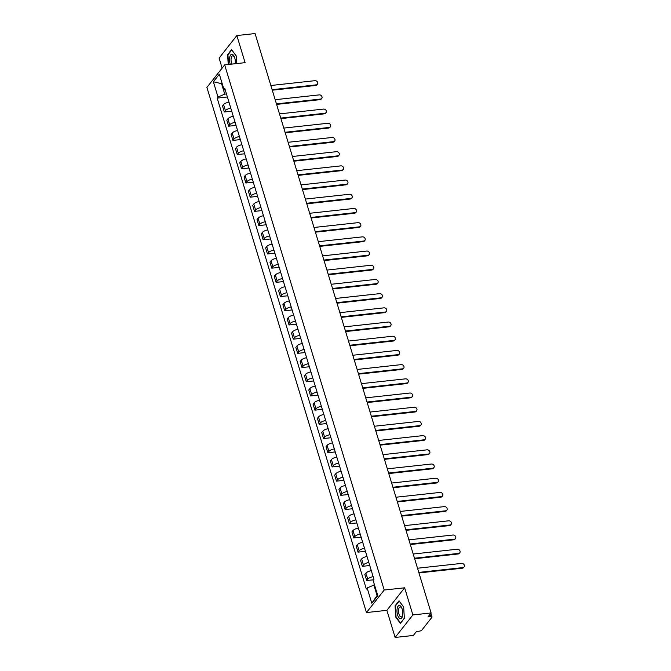 <?xml version="1.0" encoding="UTF-8"?>
<svg xmlns="http://www.w3.org/2000/svg" width="671" height="671" viewBox="0 0 671 671"><rect width="100%" height="100%" fill="white"/><g stroke="black" fill="none" stroke-linecap="round" stroke-linejoin="round"><path stroke-width="1.01" d="M395.127 637.45L412.875 614.93L431.101 612.933L255.072 33.55L236.846 35.546L245.091 62.663L224.668 64.894L206.911 87.423L366.458 612.564L386.882 610.325L395.127 637.45L413.353 635.454L416.49 631.47L419.333 631.159A2.038 0.738 163.1 0 0 421.874 630.061L431.923 617.312A2.038 0.738 163.1 0 0 432.04 616.917A2.038 0.738 163.1 0 0 430.799 616.607L430.077 614.233M236.846 35.546L219.098 58.067L222.143 68.098M412.875 614.93L404.638 587.804L384.215 590.035L224.668 64.894M431.101 612.933L427.964 616.917L430.799 616.607M228.97 102.143A4.697 1.703 163.1 0 0 223.577 104.617L222.495 105.993L224.324 111.998L225.406 110.623A4.697 1.703 -16.9 0 1 230.799 108.157M231.721 111.193L224.324 111.998M233.282 116.343A4.697 1.703 163.1 0 0 227.897 118.817L226.815 120.193L228.635 126.198L229.717 124.823A4.697 1.703 -16.9 0 1 235.11 122.348M236.033 125.393L228.635 126.198M237.601 130.543A4.697 1.703 163.1 0 0 232.208 133.017L231.126 134.393L232.946 140.398L234.036 139.023A4.697 1.703 -16.9 0 1 239.421 136.549M240.344 139.585L232.946 140.398M241.912 144.743A4.697 1.703 163.1 0 0 236.519 147.209L235.437 148.585L237.266 154.59L238.348 153.223A4.697 1.703 -16.9 0 1 243.741 150.749M244.663 153.785L237.266 154.59M246.223 158.935A4.697 1.703 163.1 0 0 240.839 161.409L239.748 162.785L241.577 168.79L242.659 167.415A4.697 1.703 -16.9 0 1 248.052 164.949M248.975 167.985L241.577 168.79M250.543 173.135A4.697 1.703 163.1 0 0 245.15 175.609L244.068 176.985L245.888 182.99L246.97 181.615A4.697 1.703 -16.9 0 1 252.363 179.14M253.286 182.185L245.888 182.99M254.854 187.335A4.697 1.703 163.1 0 0 249.461 189.809L248.379 191.185L250.208 197.19L251.29 195.815A4.697 1.703 -16.9 0 1 256.674 193.34M257.605 196.377L250.208 197.19M259.165 201.535A4.697 1.703 163.1 0 0 253.772 204.001L252.69 205.376L254.519 211.382L255.601 210.015A4.697 1.703 -16.9 0 1 260.994 207.54M261.916 210.577L254.519 211.382M263.477 215.726A4.697 1.703 163.1 0 0 258.092 218.201L257.01 219.576L258.83 225.582L259.912 224.206A4.697 1.703 -16.9 0 1 265.305 221.74M266.228 224.777L258.83 225.582M267.796 229.927A4.697 1.703 163.1 0 0 262.403 232.401L261.321 233.776L263.149 239.782L264.231 238.406A4.697 1.703 -16.9 0 1 269.616 235.932M270.539 238.968L263.149 239.782M272.107 244.127A4.697 1.703 163.1 0 0 266.714 246.601L265.632 247.976L267.461 253.982L268.543 252.606A4.697 1.703 -16.9 0 1 273.936 250.132M274.858 253.168L267.461 253.982M276.418 258.327A4.697 1.703 163.1 0 0 271.034 260.793L269.952 262.168L271.772 268.174L272.854 266.806A4.697 1.703 -16.9 0 1 278.247 264.332M279.17 267.368L271.772 268.174M280.738 272.518A4.697 1.703 163.1 0 0 275.345 274.993L274.263 276.368L276.083 282.374L277.173 280.998A4.697 1.703 -16.9 0 1 282.558 278.532M283.481 281.568L276.083 282.374M285.049 286.718A4.697 1.703 163.1 0 0 279.656 289.193L278.574 290.568L280.403 296.574L281.485 295.198A4.697 1.703 -16.9 0 1 286.878 292.724M287.8 295.76L280.403 296.574M289.36 300.918A4.697 1.703 163.1 0 0 283.976 303.393L282.885 304.76L284.714 310.774L285.796 309.398A4.697 1.703 -16.9 0 1 291.189 306.924M292.111 309.96L284.714 310.774M293.68 315.118A4.697 1.703 163.1 0 0 288.287 317.584L287.205 318.96L289.025 324.965L290.107 323.598A4.697 1.703 -16.9 0 1 295.5 321.124M296.423 324.16L289.025 324.965M297.991 329.31A4.697 1.703 163.1 0 0 292.598 331.784L291.516 333.16L293.344 339.165L294.426 337.79A4.697 1.703 -16.9 0 1 299.811 335.324M300.734 338.36L293.344 339.165M302.302 343.51A4.697 1.703 163.1 0 0 296.909 345.984L295.827 347.36L297.656 353.365L298.738 351.99A4.697 1.703 -16.9 0 1 304.131 349.516M305.053 352.552L297.656 353.365M306.613 357.71A4.697 1.703 163.1 0 0 301.229 360.184L300.147 361.552L301.967 367.565L303.049 366.19A4.697 1.703 -16.9 0 1 308.442 363.716M309.365 366.752L301.967 367.565M310.933 371.91A4.697 1.703 163.1 0 0 305.54 374.376L304.458 375.752L306.278 381.757L307.368 380.39A4.697 1.703 -16.9 0 1 312.753 377.916M313.676 380.952L306.278 381.757M315.244 386.102A4.697 1.703 163.1 0 0 309.851 388.576L308.769 389.952L310.598 395.957L311.68 394.582A4.697 1.703 -16.9 0 1 317.073 392.116M317.995 395.152L310.598 395.957M319.555 400.302A4.697 1.703 163.1 0 0 314.171 402.776L313.08 404.152L314.909 410.157L315.991 408.782A4.697 1.703 -16.9 0 1 321.384 406.307M322.306 409.344L314.909 410.157M323.875 414.502A4.697 1.703 163.1 0 0 318.482 416.976L317.4 418.343L319.22 424.357L320.302 422.982A4.697 1.703 -16.9 0 1 325.695 420.507M326.618 423.544L319.22 424.357M328.186 428.702A4.697 1.703 163.1 0 0 322.793 431.168L321.711 432.543L323.539 438.549L324.621 437.182A4.697 1.703 -16.9 0 1 330.006 434.707M330.937 437.744L323.539 438.549M332.497 442.894A4.697 1.703 163.1 0 0 327.104 445.368L326.022 446.743L327.851 452.749L328.933 451.373A4.697 1.703 -16.9 0 1 334.326 448.907M335.248 451.944L327.851 452.749M336.817 457.094A4.697 1.703 163.1 0 0 331.424 459.568L330.342 460.943L332.162 466.949L333.244 465.573A4.697 1.703 -16.9 0 1 338.637 463.099M339.56 466.135L332.162 466.949M341.128 471.294A4.697 1.703 163.1 0 0 335.735 473.768L334.653 475.135L336.481 481.149L337.563 479.773A4.697 1.703 -16.9 0 1 342.948 477.299M343.871 480.335L336.481 481.149M345.439 485.494A4.697 1.703 163.1 0 0 340.046 487.96L338.964 489.335L340.793 495.341L341.875 493.973A4.697 1.703 -16.9 0 1 347.268 491.499M348.19 494.535L340.793 495.341M349.75 499.685A4.697 1.703 163.1 0 0 344.366 502.16L343.284 503.535L345.104 509.541L346.186 508.165A4.697 1.703 -16.9 0 1 351.579 505.691M352.501 508.735L345.104 509.541M354.07 513.885A4.697 1.703 163.1 0 0 348.677 516.36L347.595 517.735L349.415 523.741L350.505 522.365A4.697 1.703 -16.9 0 1 355.89 519.891M356.813 522.927L349.415 523.741M358.381 528.085A4.697 1.703 163.1 0 0 352.988 530.56L351.906 531.927L353.734 537.941L354.816 536.565A4.697 1.703 -16.9 0 1 360.21 534.091M361.132 537.127L353.734 537.941M362.692 542.285A4.697 1.703 163.1 0 0 357.308 544.751L356.217 546.127L358.046 552.132L359.128 550.765A4.697 1.703 -16.9 0 1 364.521 548.291M365.443 551.327L358.046 552.132M367.012 556.477A4.697 1.703 163.1 0 0 361.619 558.951L360.537 560.327L362.357 566.332L363.439 564.957A4.697 1.703 -16.9 0 1 368.832 562.483M369.755 565.527L362.357 566.332M371.323 570.677A4.697 1.703 163.1 0 0 365.93 573.151L364.848 574.527L366.676 580.532L367.758 579.157A4.697 1.703 -16.9 0 1 373.143 576.683M373.621 579.769L366.676 580.532M222.185 83.598L221.556 83.665L224.743 94.133L226.479 93.948M224.743 94.133L218.008 97.052L213.361 81.761L219.325 74.196L223.971 89.486L225.397 90.375M374.51 584.986L373.89 585.053L377.068 595.521L371.801 603.263L377.765 595.697L373.118 580.407L373.957 579.35L224.802 88.429L223.971 89.486M371.801 603.263L367.154 587.972L373.89 585.053M218.008 97.052L217.169 98.109L366.324 589.029L367.154 587.972M366.458 612.564L384.215 590.035M236.687 63.586L236.217 55.894L231.57 49.62L227.612 54.636L228.215 64.508M386.882 610.325L404.638 587.804M404.361 618.352L403.674 607.062L399.027 600.788L395.068 605.812L395.756 617.102L400.402 623.376L404.361 618.352M377.068 595.521L377.538 594.934M222.026 83.078L221.556 83.665L213.361 81.761M227.402 96.993L217.169 98.109M228.123 54.586L227.612 54.636M395.58 605.754L395.068 605.812M272.124 89.688L316.217 84.865A2.349 1.938 38.2 0 0 317.425 84.227L316.964 84.814A2.349 1.938 -141.8 0 1 315.756 85.452L272.283 90.208M317.425 84.227A2.349 1.938 38.2 0 0 314.942 80.679L270.858 85.502M276.444 103.888L320.528 99.065A2.349 1.938 38.2 0 0 321.736 98.427L321.275 99.006A2.349 1.938 -141.8 0 1 320.067 99.652L276.603 104.408M321.736 98.427A2.349 1.938 38.2 0 0 319.262 94.879L275.169 99.702M280.755 118.088L324.848 113.265A2.349 1.938 38.2 0 0 326.047 112.619L325.586 113.206A2.349 1.938 -141.8 0 1 324.387 113.844L280.914 118.599M326.047 112.619A2.349 1.938 38.2 0 0 323.573 109.079L279.48 113.894M235.278 63.737A6.635 2.852 -96.2 0 0 234.372 56.909A6.635 2.852 -96.2 0 0 229.734 57.236A6.635 2.852 -96.2 0 0 230.287 64.282M234.556 57.396A5.024 2.156 -96.2 0 0 232.728 55.81A5.024 2.156 -96.2 0 0 231.227 58.033A5.024 2.156 -96.2 0 0 231.94 64.106M228.526 64.475L227.939 54.812L231.772 49.948L236.217 55.953M397.19 608.404A6.635 2.852 -96.2 0 0 398.8 617.555A6.635 2.852 -96.2 0 0 402.608 615.718A6.635 2.852 -96.2 0 0 402.642 615.533A6.635 2.852 -96.2 0 0 401.828 608.077A6.635 2.852 -96.2 0 0 397.19 608.404M402.013 608.563A5.024 2.156 -96.2 0 0 400.184 606.978A5.024 2.156 -96.2 0 0 398.683 609.201A5.024 2.156 -96.2 0 0 399.06 614.435A5.024 2.156 -96.2 0 0 401.275 616.959A5.024 2.156 -96.2 0 0 402.726 615.022M404.353 618.201L400.57 623.007L396.066 616.926L395.395 605.98L399.228 601.124L403.674 607.121M285.066 132.279L329.159 127.456A2.349 1.938 38.2 0 0 330.367 126.819L329.906 127.406A2.349 1.938 -141.8 0 1 328.698 128.044L285.225 132.799M330.367 126.819A2.349 1.938 38.2 0 0 327.884 123.271L283.799 128.094M289.386 146.479L333.47 141.656A2.349 1.938 38.2 0 0 334.678 141.019L334.217 141.606A2.349 1.938 -141.8 0 1 333.009 142.244L289.536 146.999M334.678 141.019A2.349 1.938 38.2 0 0 332.195 137.471L288.111 142.294M293.697 160.679L337.781 155.857A2.349 1.938 38.2 0 0 338.989 155.219L338.528 155.798A2.349 1.938 -141.8 0 1 337.32 156.444L293.856 161.199M338.989 155.219A2.349 1.938 38.2 0 0 336.515 151.671L292.422 156.494M298.008 174.879L342.101 170.057A2.349 1.938 38.2 0 0 343.309 169.411L342.847 169.998A2.349 1.938 -141.8 0 1 341.64 170.635L298.167 175.391M343.309 169.411A2.349 1.938 38.2 0 0 340.826 165.871L296.741 170.686M302.327 189.071L346.412 184.248A2.349 1.938 38.2 0 0 347.62 183.611L347.159 184.198A2.349 1.938 -141.8 0 1 345.951 184.835L302.478 189.591M347.62 183.611A2.349 1.938 38.2 0 0 345.137 180.063L301.053 184.886M306.639 203.271L350.723 198.448A2.349 1.938 38.2 0 0 351.931 197.811L351.47 198.398A2.349 1.938 -141.8 0 1 350.262 199.035L306.798 203.791M351.931 197.811A2.349 1.938 38.2 0 0 349.457 194.263L305.364 199.086M310.95 217.471L355.043 212.648A2.349 1.938 38.2 0 0 356.251 212.011L355.789 212.59A2.349 1.938 -141.8 0 1 354.582 213.235L311.109 217.983M356.251 212.011A2.349 1.938 38.2 0 0 353.768 208.463L309.675 213.286M315.261 231.663L359.354 226.848A2.349 1.938 38.2 0 0 360.562 226.202L360.101 226.79A2.349 1.938 -141.8 0 1 358.893 227.427L315.42 232.183M360.562 226.202A2.349 1.938 38.2 0 0 358.079 222.655L313.994 227.477M319.581 245.863L363.665 241.04A2.349 1.938 38.2 0 0 364.873 240.403L364.412 240.99A2.349 1.938 -141.8 0 1 363.204 241.627L319.731 246.383M364.873 240.403A2.349 1.938 38.2 0 0 362.399 236.855L318.306 241.677M323.892 260.063L367.976 255.24A2.349 1.938 38.2 0 0 369.184 254.603L368.723 255.19A2.349 1.938 -141.8 0 1 367.515 255.827L324.051 260.583M369.184 254.603A2.349 1.938 38.2 0 0 366.71 251.055L322.617 255.877M328.203 274.263L372.296 269.44A2.349 1.938 38.2 0 0 373.504 268.803L373.042 269.381A2.349 1.938 -141.8 0 1 371.835 270.027L328.362 274.775M373.504 268.803A2.349 1.938 38.2 0 0 371.021 265.255L326.936 270.077M332.522 288.455L376.607 283.64A2.349 1.938 38.2 0 0 377.815 282.994L377.354 283.581A2.349 1.938 -141.8 0 1 376.146 284.219L332.673 288.975M377.815 282.994A2.349 1.938 38.2 0 0 375.332 279.446L331.248 284.269M336.834 302.655L380.918 297.832A2.349 1.938 38.2 0 0 382.126 297.194L381.665 297.781A2.349 1.938 -141.8 0 1 380.457 298.419L336.993 303.175M382.126 297.194A2.349 1.938 38.2 0 0 379.652 293.646L335.559 298.469M341.145 316.855L385.238 312.032A2.349 1.938 38.2 0 0 386.446 311.394L385.984 311.981A2.349 1.938 -141.8 0 1 384.777 312.619L341.304 317.375M386.446 311.394A2.349 1.938 38.2 0 0 383.963 307.846L339.878 312.669M345.464 331.055L389.549 326.232A2.349 1.938 38.2 0 0 390.757 325.586L390.296 326.173A2.349 1.938 -141.8 0 1 389.088 326.819L345.615 331.566M390.757 325.586A2.349 1.938 38.2 0 0 388.274 322.046L344.189 326.869M349.776 345.246L393.86 340.432A2.349 1.938 38.2 0 0 395.068 339.786L394.607 340.373A2.349 1.938 -141.8 0 1 393.399 341.011L349.935 345.766M395.068 339.786A2.349 1.938 38.2 0 0 392.594 336.238L348.501 341.061M354.087 359.446L398.18 354.624A2.349 1.938 38.2 0 0 399.388 353.986L398.918 354.573A2.349 1.938 -141.8 0 1 397.718 355.211L354.246 359.966M399.388 353.986A2.349 1.938 38.2 0 0 396.905 350.438L352.812 355.261M358.398 373.646L402.491 368.824A2.349 1.938 38.2 0 0 403.699 368.186L403.237 368.773A2.349 1.938 -141.8 0 1 402.03 369.411L358.557 374.166M403.699 368.186A2.349 1.938 38.2 0 0 401.216 364.638L357.131 369.461M362.717 387.846L406.802 383.024A2.349 1.938 38.2 0 0 408.01 382.378L407.549 382.965A2.349 1.938 -141.8 0 1 406.341 383.611L362.868 388.358M408.01 382.378A2.349 1.938 38.2 0 0 405.536 378.838L361.443 383.661M367.029 402.038L411.113 397.224A2.349 1.938 38.2 0 0 412.321 396.578L411.86 397.165A2.349 1.938 -141.8 0 1 410.652 397.802L367.188 402.558M412.321 396.578A2.349 1.938 38.2 0 0 409.847 393.03L365.754 397.853M371.34 416.238L415.433 411.415A2.349 1.938 38.2 0 0 416.641 410.778L416.179 411.365A2.349 1.938 -141.8 0 1 414.972 412.002L371.499 416.758M416.641 410.778A2.349 1.938 38.2 0 0 414.158 407.23L370.073 412.053M375.659 430.438L419.744 425.615A2.349 1.938 38.2 0 0 420.952 424.978L420.491 425.565A2.349 1.938 -141.8 0 1 419.283 426.202L375.81 430.958M420.952 424.978A2.349 1.938 38.2 0 0 418.469 421.43L374.384 426.253M379.971 444.638L424.055 439.815A2.349 1.938 38.2 0 0 425.263 439.17L424.802 439.757A2.349 1.938 -141.8 0 1 423.594 440.402L380.13 445.15M425.263 439.17A2.349 1.938 38.2 0 0 422.789 435.63L378.696 440.453M384.282 458.83L428.375 454.015A2.349 1.938 38.2 0 0 429.583 453.37L429.121 453.957A2.349 1.938 -141.8 0 1 427.913 454.594L384.441 459.35M429.583 453.37A2.349 1.938 38.2 0 0 427.1 449.822L383.015 454.644M388.593 473.03L432.686 468.207A2.349 1.938 38.2 0 0 433.894 467.57L433.432 468.157A2.349 1.938 -141.8 0 1 432.225 468.794L388.752 473.55M433.894 467.57A2.349 1.938 38.2 0 0 431.411 464.022L387.326 468.844M392.912 487.23L436.997 482.407A2.349 1.938 38.2 0 0 438.205 481.77L437.744 482.357A2.349 1.938 -141.8 0 1 436.536 482.994L393.072 487.75M438.205 481.77A2.349 1.938 38.2 0 0 435.731 478.222L391.638 483.045M397.224 501.43L441.317 496.607A2.349 1.938 38.2 0 0 442.516 495.961L442.055 496.548A2.349 1.938 -141.8 0 1 440.847 497.194L397.383 501.942M442.516 495.961A2.349 1.938 38.2 0 0 440.042 492.422L395.949 497.236M401.535 515.622L445.628 510.807A2.349 1.938 38.2 0 0 446.836 510.161L446.374 510.748A2.349 1.938 -141.8 0 1 445.167 511.386L401.694 516.142M446.836 510.161A2.349 1.938 38.2 0 0 444.353 506.613L400.268 511.436M405.854 529.822L449.939 524.999A2.349 1.938 38.2 0 0 451.147 524.361L450.686 524.948A2.349 1.938 -141.8 0 1 449.478 525.586L406.005 530.342M451.147 524.361A2.349 1.938 38.2 0 0 448.664 520.813L404.579 525.636M410.166 544.022L454.25 539.199A2.349 1.938 38.2 0 0 455.458 538.561L454.997 539.14A2.349 1.938 -141.8 0 1 453.789 539.786L410.325 544.542M455.458 538.561A2.349 1.938 38.2 0 0 452.984 535.013L408.891 539.836M414.477 558.222L458.57 553.399A2.349 1.938 38.2 0 0 459.778 552.753L459.316 553.34A2.349 1.938 -141.8 0 1 458.108 553.986L414.636 558.733M459.778 552.753A2.349 1.938 38.2 0 0 457.295 549.213L413.21 554.028M418.796 572.413L462.881 567.599A2.349 1.938 38.2 0 0 464.089 566.953L463.627 567.54A2.349 1.938 -141.8 0 1 462.42 568.178L418.947 572.933M464.089 566.953A2.349 1.938 38.2 0 0 461.606 563.405L417.521 568.228M363.439 564.957L361.619 558.951M359.128 550.765L357.308 544.751M354.816 536.565L352.988 530.56M350.505 522.365L348.677 516.36M346.186 508.165L344.366 502.16M341.875 493.973L340.046 487.96M337.563 479.773L335.735 473.768M333.244 465.573L331.424 459.568M328.933 451.373L327.104 445.368M324.621 437.182L322.793 431.168M320.302 422.982L318.482 416.976M315.991 408.782L314.171 402.776M311.68 394.582L309.851 388.576M307.368 380.39L305.54 374.376M303.049 366.19L301.229 360.184M298.738 351.99L296.909 345.984M294.426 337.79L292.598 331.784M290.107 323.598L288.287 317.584M285.796 309.398L283.976 303.393M281.485 295.198L279.656 289.193M277.173 280.998L275.345 274.993M272.854 266.806L271.034 260.793M268.543 252.606L266.714 246.601M264.231 238.406L262.403 232.401M259.912 224.206L258.092 218.201M255.601 210.015L253.772 204.001M251.29 195.815L249.461 189.809M246.97 181.615L245.15 175.609M242.659 167.415L240.839 161.409M238.348 153.223L236.519 147.209M234.036 139.023L232.208 133.017M229.717 124.823L227.897 118.817M225.406 110.623L223.577 104.617M367.758 579.157L365.93 573.151M316.217 84.865L315.756 85.452M320.528 99.065L320.067 99.652M324.848 113.265L324.387 113.844M329.159 127.456L328.698 128.044M333.47 141.656L333.009 142.244M337.781 155.857L337.32 156.444M342.101 170.057L341.64 170.635M346.412 184.248L345.951 184.835M350.723 198.448L350.262 199.035M355.043 212.648L354.582 213.235M359.354 226.848L358.893 227.427M363.665 241.04L363.204 241.627M367.976 255.24L367.515 255.827M372.296 269.44L371.835 270.027M376.607 283.64L376.146 284.219M380.918 297.832L380.457 298.419M385.238 312.032L384.777 312.619M389.549 326.232L389.088 326.819M393.86 340.432L393.399 341.011M398.18 354.624L397.718 355.211M402.491 368.824L402.03 369.411M406.802 383.024L406.341 383.611M411.113 397.224L410.652 397.802M415.433 411.415L414.972 412.002M419.744 425.615L419.283 426.202M424.055 439.815L423.594 440.402M428.375 454.015L427.913 454.594M432.686 468.207L432.225 468.794M436.997 482.407L436.536 482.994M441.317 496.607L440.847 497.194M445.628 510.807L445.167 511.386M449.939 524.999L449.478 525.586M454.25 539.199L453.789 539.786M458.57 553.399L458.108 553.986M462.881 567.599L462.42 568.178M430.908 613.185L432.04 616.917"/></g></svg>
